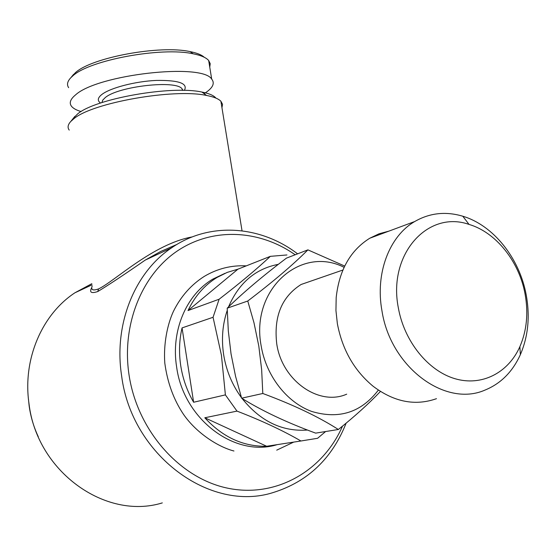 <?xml version="1.0" encoding="UTF-8"?>
<svg xmlns="http://www.w3.org/2000/svg" width="556" height="556" viewBox="0 0 556 556"><rect width="100%" height="100%" fill="white"/><g stroke="black" fill="none" stroke-linecap="round" stroke-linejoin="round"><path stroke-width="0.83" d="M307.906 249.866L286.403 258.151C262.946 275.873 243.208 292.56 227.195 308.191L228.314 330.966L231.053 353.943L235.57 376.342L241.631 398.2C262.237 410.953 286.91 422.595 315.662 433.131L338.354 429.489C318.706 416.882 293.519 404.879 262.8 393.488L261.654 369.726L258.797 346.027L254.002 322.814L247.761 301.018C273.079 281.739 293.13 264.691 307.906 249.866L344.706 266.06M378.351 390.097C361.282 412.441 339.097 419.572 311.798 411.482C286.757 402.433 265.997 375.675 261.118 345.658C250.45 289.363 300.768 245.161 344.094 267.318M346.708 394.169C318.97 406.499 281.871 380.478 276.735 343.775C273.628 316.552 281.746 296.793 301.095 284.491L314.849 279.731M436.474 398.68C415.172 406.179 394.037 402.023 373.062 386.205C354.193 370.539 342.294 349.682 337.36 323.62L335.942 310.512L336.185 297.557C339.195 270.16 350.377 250.388 369.747 238.246L379.053 233.791L388.922 231.115M381.972 310.901C375.064 273.392 389.29 236.23 414.707 221.538C429.67 212.927 445.703 211.162 462.8 216.228C493.318 225.263 519.471 258.088 526.198 294.819C530.146 316.42 528.2 336.352 520.367 354.638C512.549 371.874 500.706 383.709 484.839 390.152C445.12 407.562 390.541 367.05 381.972 310.901M398.353 307.906C387.629 254.259 427.891 209.855 469.028 224.415C495.917 232.304 519.095 261.341 525.038 293.846C528.52 312.958 526.803 330.563 519.874 346.673C508.233 372.916 481.67 386.663 454.801 378.657C427.96 370.727 404.219 341.259 398.353 307.906M277.194 444.64C235.084 457.873 183.515 419.363 176.634 367.016C170.761 330.973 186.288 294.687 212.83 279.112L225.02 273.309M213.059 317.281L221.441 355.291L225.388 394.885L193.627 402.252C187.094 390.958 182.806 378.817 180.756 365.82C178.789 352.824 179.22 340.189 182.055 327.908L213.059 317.281L219.12 299.225L188.018 310.561C194.878 296.139 204.552 285.096 217.048 277.444L227.195 272.405L237.94 269.167L270.355 256.344L286.938 254.961M241.471 397.679C232.227 384.995 226.299 370.741 223.686 354.93C221.295 339.278 222.483 324.426 227.244 310.38M228.537 306.891C238.885 282.907 255.482 268.729 278.327 264.343M270.355 256.344C256.816 269.034 239.74 283.324 219.12 299.225M38.274 436.689C33.714 426.945 30.677 416.736 29.169 406.047L28.398 398.589M215.916 98.099C213.803 95.472 209.125 93.457 201.897 92.06C171.297 85.228 95.132 98.704 77.618 113.938L73.434 118.171M221.948 107.676L222.539 104.313L220.899 101.255C218.48 98.753 213.699 96.82 206.554 95.465C174.014 88.265 92.296 102.714 73.753 118.817L70.862 121.375C67.839 124.634 67.297 127.546 69.229 130.097M92.178 285.923C90.746 289.905 92.859 290.906 98.509 288.932L98.892 288.759C115.085 280.856 153.282 243.945 192.244 236.912M162.317 502.895C105.536 520.506 36.814 471.523 29.002 403.656C22.49 359.357 41.922 314.474 74.928 292.783L91.851 283.678M342.531 426.098C322.897 470.967 276.061 498.232 227.849 488.217C179.699 478.403 137.172 430.4 128.985 374.57C121.514 324.44 141.947 274.754 177.385 250.923C212.92 227.07 259.582 229.691 295.16 254.773M346.138 423.123C332.092 458.554 307.815 481.677 273.309 492.505C210.293 512.854 131.57 455.246 121.625 375.891C113.535 324.127 134.865 272.259 171.554 247.851C209.452 221.601 260.389 225.382 297.599 253.835M176.829 244.473L160.608 251.52L145.255 260.083C123.793 274.935 107.975 285.416 97.8 291.525C91.156 293.721 89.148 292.386 91.775 287.521M204.26 57.268C201.578 54.836 196.873 52.952 190.152 51.625C160.003 44.8 91.358 57.539 75.296 72.78L71.606 76.784M209.744 67.123L210.224 63.676L208.674 60.507C206.13 57.581 200.952 55.343 193.134 53.793C161.615 46.697 89.46 60.076 72.739 75.95L70.953 77.59C67.366 81.322 66.602 84.679 68.652 87.66M204.087 93.665L205.275 92.901C212.899 87.82 215.04 83.226 211.697 79.119C202.203 62.731 97.46 74.539 75.553 94.895C70.438 99.093 69.048 102.825 71.376 106.099C73.044 108.33 76.29 110.151 81.12 111.561M182.882 90.371L182.118 88.932C176.732 79.744 118.491 86.18 105.272 97.578L102.707 100.156L101.97 102.554M184.356 90.406C188.22 83.428 178.865 80.106 156.292 80.425C135.226 81.35 110.29 87.862 101.831 94.492C97.613 97.856 97.196 100.699 100.566 103.02M307.489 430.038C282.26 431.866 260.451 421.337 242.055 398.45M236.995 411.113C261.744 420.656 283.06 430.615 300.935 440.991L266.658 446.26C243.32 446.704 222.699 437.211 204.796 417.771L236.995 411.113L225.388 394.885M325.607 431.539L317.608 438.281L300.935 440.991M237.94 269.167L188.018 310.561M182.055 327.908L193.627 402.252M204.796 417.771L266.658 446.26M380.429 391.459C368.767 403.712 354.742 416.388 338.354 429.489M247.761 301.018L227.195 308.191M262.8 393.488L241.631 398.2M97.8 291.525L98.509 288.932M246.287 265.865C231.414 265.122 217.452 268.611 204.413 276.311C191.146 284.721 180.804 296.424 173.389 311.436C167.259 324.718 163.415 344.317 164.798 363.068C167.412 382.577 173.653 399.688 183.522 414.38C196.379 432.992 218.223 446.996 233.958 451.006M276.721 450.158L293.693 442.103M342.878 270.028L301.095 284.491M414.707 221.538L369.747 238.246M469.028 224.415L462.8 216.228M217.048 277.444L212.83 279.112M201.897 92.06L206.554 95.465M220.899 101.255L242.041 230.816M171.554 247.851L145.262 260.076L160.656 251.486L176.912 244.425M92.025 284.832L74.928 292.783M73.587 74.351L70.953 77.59M182.118 88.932L182.347 90.364M208.674 60.507L211.697 79.119M190.152 51.625L193.134 53.793M74.886 116.357L70.862 121.375M519.874 346.673L520.367 354.638"/></g></svg>
